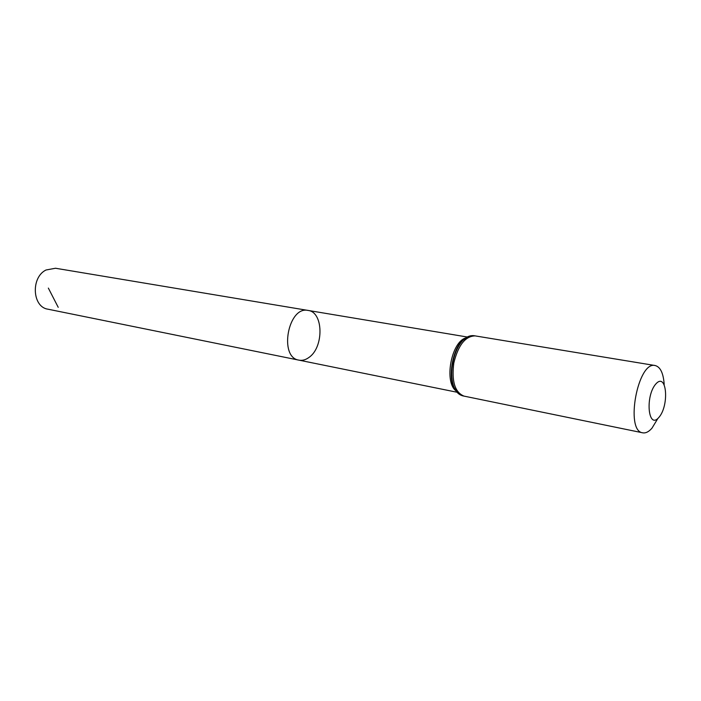 <?xml version="1.0" encoding="UTF-8"?>
<svg xmlns="http://www.w3.org/2000/svg" width="701" height="701" viewBox="0 0 701 701"><rect width="100%" height="100%" fill="white"/><g stroke="black" fill="none" stroke-linecap="round" stroke-linejoin="round"><path stroke-width="1.05" d="M298.924 360.148C278.551 357.466 288.137 305.645 308.125 310.438C323.52 312.006 324.02 347.249 309.018 357.396C305.689 359.858 302.324 360.778 298.924 360.148C278.551 357.466 288.137 305.645 308.125 310.438L55.493 268.246L46.003 269.999C30.695 277.403 32.281 307.099 47.922 309.185L457.613 392.358M658.87 417.428C648.11 430.221 644.938 395.925 655.97 383.815C666.791 371.845 669.49 405.458 658.87 417.428M657.888 418.444L651.965 428.188C648.793 431.807 645.717 433.349 642.729 432.815C624.775 431.176 637.822 360.647 655.172 365.536C660.386 366.912 663.391 373.195 664.189 384.385M58.218 307.318L48.351 288.093M456.754 391.36C443.33 383.359 451.278 340.406 466.673 337.733M464.036 396.118C454.914 392.402 451.497 381.388 453.792 363.083C458.2 345.164 465.324 336.103 475.173 335.893C452.881 331.003 441.464 392.709 464.036 396.118L642.729 432.815M455.852 390.115C446.563 378.785 452.662 345.83 465.385 338.565M467.83 337.102L308.125 310.438M455.694 389.887C446.335 380.441 453.039 344.209 465.157 338.732M655.172 365.536L475.173 335.893"/></g></svg>
